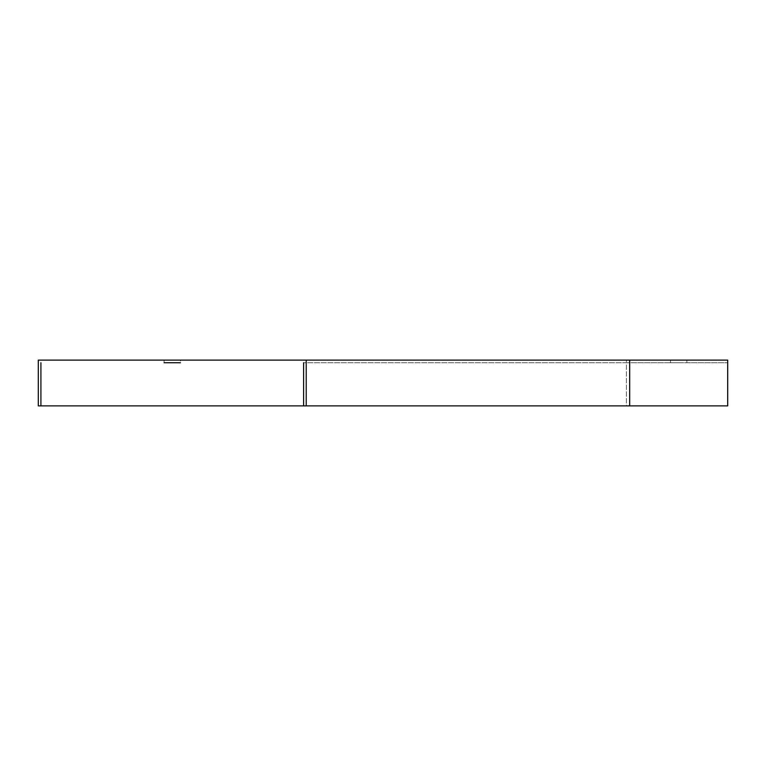 <?xml version="1.0" encoding="UTF-8"?>
<svg xmlns="http://www.w3.org/2000/svg" width="766" height="766" viewBox="0 0 766 766"><rect width="100%" height="100%" fill="white"/><g stroke="black" fill="none" stroke-linecap="round" stroke-linejoin="round"><path stroke-width="0.57" stroke-dasharray="3.83 2.87" d="M678.695 362.739L670.518 362.739L678.695 362.739M172.264 362.739L164.087 362.739L172.264 362.739M626.416 362.739L303.604 362.739L727.7 362.739L626.416 362.739L626.416 405.875L38.3 405.875L38.3 360.125L626.416 360.125L626.416 405.875L303.604 405.875L303.604 362.739M180.431 360.125L172.264 360.125L180.431 360.125L180.431 362.739L164.087 362.739L164.087 360.125L172.264 360.125L164.087 360.125M306.218 360.125L306.218 405.875M303.604 405.875L727.7 405.875L727.7 362.739L727.7 405.875L626.416 405.875L727.7 405.875L727.7 360.125L626.416 360.125M678.695 360.125L670.518 360.125L678.695 360.125M40.914 405.875L40.914 362.739M629.681 405.875L629.681 362.739M670.518 360.125L670.518 362.739M686.863 360.125L686.863 362.739"/><path stroke-width="1.15" d="M164.087 362.739L180.431 362.739M303.604 362.739L303.604 405.875L306.218 405.875L306.218 360.125L38.3 360.125L38.3 405.875L40.914 405.875L40.914 362.739M306.218 360.125L727.7 360.125L727.7 405.875L306.218 405.875M303.604 405.875L40.914 405.875M629.681 360.125L629.681 405.875"/></g></svg>

